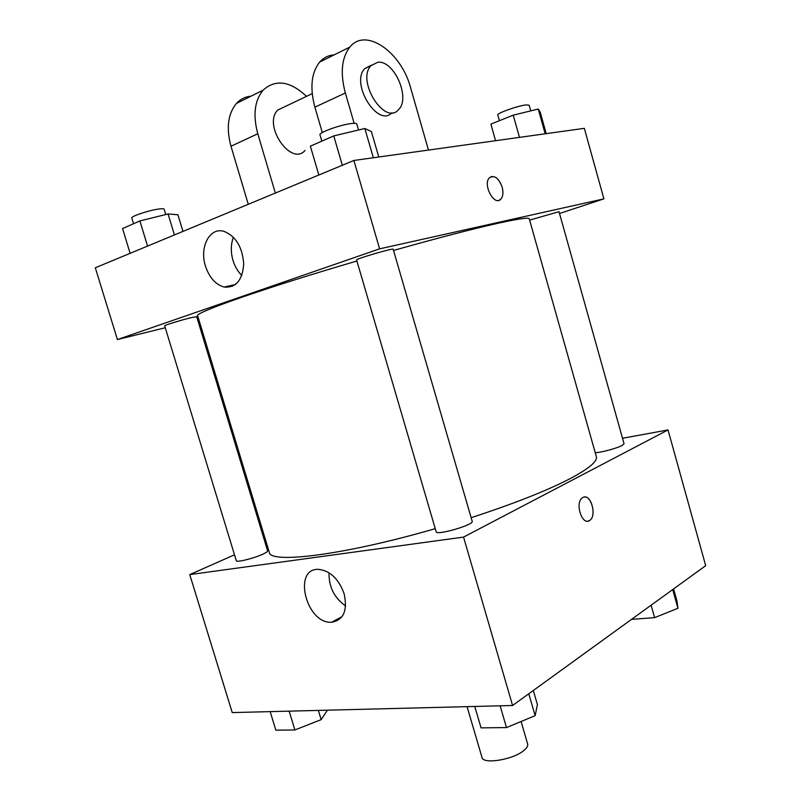 <?xml version="1.0" encoding="UTF-8"?>
<svg xmlns="http://www.w3.org/2000/svg" width="801" height="801" viewBox="0 0 801 801"><rect width="100%" height="100%" fill="white"/><g stroke="black" fill="none" stroke-linecap="round" stroke-linejoin="round"><path stroke-width="1.2" d="M467.073 706.652L481.992 757.426C482.883 764.565 512.74 759.829 523.664 750.667C526.818 748.164 528.149 745.961 527.659 744.069L521.101 721.511M622.517 438.267L668.024 429.937L705.691 565.676L512.58 705.501L232.24 712.59L189.757 574.597L234.493 554.823M471.138 517.686C513.741 503.769 546.683 490.783 569.972 478.728C588.935 468.655 597.716 461.266 596.314 456.54L529.261 218.843C528.89 217.271 518.287 218.783 497.451 223.379C471.969 229.106 437.326 238.127 393.531 250.453M356.906 261.006C264.23 288.15 193.411 313.101 197.667 315.804L269.246 552.189C269.506 564.144 343.979 555.213 435.243 528.65M264.761 541.446L265.842 540.965M668.024 429.937L463.549 537.091L189.757 574.597M262.748 554.222C266.102 552.68 267.724 551.569 267.614 550.888L196.686 316.675L191.028 317.707C181.336 320.03 163.865 325.406 164.676 325.807L236.305 560.74C236.215 562.713 253.757 558.397 262.748 554.222M595.223 452.685C600.67 452.665 616.59 448.42 621.926 445.546L624.059 443.754L559.008 211.684L529.611 220.115M472.19 521.301C474.262 524.785 436.275 535.819 436.155 531.764L356.605 259.985C355.243 259.033 393.822 247.729 393.181 249.261L472.19 521.301M463.549 537.091L512.58 705.501M344.13 593.761C347.744 610.652 343.569 620.154 331.604 622.247C306.212 624.129 292.285 568.049 318.638 569.371C330.172 570.753 338.673 578.883 344.13 593.761M582.858 497.521C590.477 492.715 597.376 515.634 589.756 520.38C582.287 526.427 574.517 502.868 582.357 497.842L582.858 497.521M584.189 497.071C591.679 495.328 596.655 516.164 589.756 520.38L587.914 521.121M345.611 605.946C334.237 597.856 328.72 586.803 329.051 572.795M353.882 160.47L584.33 128.33L603.904 198.868L559.519 213.487L603.904 198.868L379.614 248.851L117.407 339.554L165.266 327.749L117.407 339.554L95.309 267.774L353.882 160.47L379.614 248.851L117.407 339.554M197.617 319.779L198.788 319.489L197.617 319.779M533.316 690.492L537.411 704.62L535.148 715.673L506.482 727.578L481.051 727.869L474.773 706.462M528.79 693.766L535.148 715.673M500.124 705.821L506.482 727.578M327.419 710.187L321.161 719.638L294.888 729.961L275.844 730.172L270.177 711.628M318.367 710.407L321.161 719.638M289.161 711.148L294.888 729.961M673.581 588.925L676.965 601.05L677.936 608.279L654.607 617.641L631.548 619.363M672.7 589.566L677.936 608.279M651.103 605.206L654.607 617.641M378.763 157.006L371.394 131.554L364.845 128.5L333.757 135.91L310.367 146.172L318.828 175.019M364.845 128.5L373.336 157.757M333.757 135.91L342.327 165.266M321.822 141.136L319.979 134.848C318.377 132.606 341.356 124.405 351.979 123.464C354.963 123.164 356.565 123.344 356.805 124.005L358.548 130.002M182.958 231.399L177.932 214.768L168.08 213.947L139.915 220.936L122.553 228.555L130.122 253.326M168.08 213.947L174.428 234.933M139.915 220.936L147.564 246.087M133.557 223.729L131.805 217.972C130.643 216.46 148.085 210.573 158.107 209.121C161.842 208.56 163.845 208.58 164.125 209.171L165.747 214.528M546.212 133.647L540.164 112.03L538.242 109.036L513.231 115.154L490.883 124.125L495.569 140.716M538.242 109.036L545.171 133.797M513.231 115.154L519.479 137.371M499.413 120.701L497.801 114.984C496.45 113.331 518.387 105.562 526.397 104.891L529.161 105.201L530.753 110.868M499.163 200.24L500.785 199.189C503.048 196.515 503.499 192.49 502.147 187.124C499.434 179.444 495.749 175.95 491.103 176.631M502.157 187.124C503.509 192.49 503.058 196.505 500.795 199.189C494.277 206.688 482.382 184.3 489.471 177.722C494.387 174.828 498.623 177.962 502.157 187.124M603.904 198.868L379.614 248.851M205.467 266.072C199.279 247.319 209.572 227.053 223.809 231.289C235.784 236.065 242.413 246.968 243.714 264C242.453 280.29 235.945 287.98 224.17 287.048C215.579 284.625 209.341 277.637 205.467 266.072M233.431 237.186C230.758 244.285 230.618 252.035 232.991 260.405C234.873 266.523 237.807 271.529 241.802 275.454M232.06 285.266L232.64 286.217L232.06 285.266M322.312 132.555L314.883 107.174L345.341 92.986C340.105 73.081 341.606 57.782 349.837 47.079C365.787 26.884 401.471 52.325 410.623 87.82L428.465 150.067M334.067 54.919C328.39 55.279 323.584 57.662 319.669 62.067C311.339 72.681 309.737 87.709 314.883 107.174M305.041 150.458C291.083 166.778 262.418 125.006 277.777 110.047L312.21 93.647M248.27 204.295L230.978 146.243L257.782 133.757L275.344 193.061M257.782 133.757C252.816 115.134 254.568 100.616 263.048 90.203C275.614 78.929 290.092 80.981 306.503 96.36M391.959 112.711C378.072 128.23 350.047 83.534 364.755 68.606L371.374 65.201M354.152 123.324L345.341 92.986M377.882 62.228C394.272 60.275 410.743 98.233 398.638 109.537C385.171 126.378 356.034 80.951 370.963 65.642L377.882 62.228M230.978 146.243C226.092 128.01 227.925 113.732 236.455 103.419C240.46 99.104 245.336 96.691 251.063 96.16M342.097 616.6L331.604 622.247M224.17 287.048L235.534 284.485M370.963 65.642L364.755 68.606M319.669 62.067L349.837 47.079M236.455 103.419L263.048 90.203"/></g></svg>
